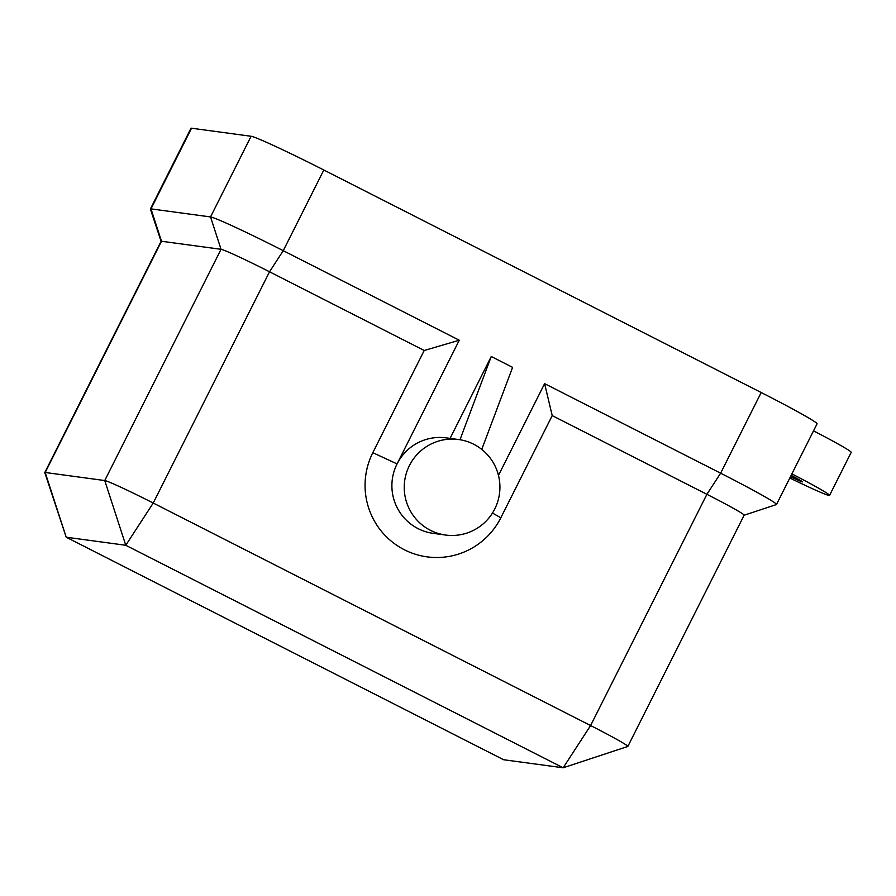 <?xml version="1.0" encoding="UTF-8"?>
<svg xmlns="http://www.w3.org/2000/svg" width="896" height="896" viewBox="0 0 896 896"><rect width="100%" height="100%" fill="white"/><g stroke="black" fill="none" stroke-linecap="round" stroke-linejoin="round"><path stroke-width="1.34" d="M498.467 475.395L544.611 383.645L720.63 473.189A72.296 2.878 26.7 0 1 776.496 504.493A72.296 2.878 26.7 0 1 776.395 504.571L744.128 515.211A48.194 1.926 -153.3 0 0 706.899 494.312L552.216 415.61L544.611 383.645M776.496 504.493L817.062 423.83A72.296 2.878 -153.3 0 0 761.197 392.526L323.814 170.005A72.296 2.878 -153.3 0 0 251.093 136.27L191.542 128.218A72.296 2.878 -153.3 0 0 190.96 128.296L150.394 208.958A72.296 2.878 26.7 0 1 150.976 208.88L210.526 216.933A72.296 2.878 26.7 0 1 283.248 250.678L459.267 340.222L397.062 463.915A48.194 47.835 97.7 0 0 433.272 533.378L445.614 535.046A48.194 47.835 97.7 0 0 499.486 493.707A48.194 47.835 97.7 0 0 409.405 465.584A48.194 47.835 97.7 0 0 445.614 535.046M458.539 439.533L446.186 437.864A48.194 47.835 97.7 0 0 397.062 463.915L372.814 452.67A72.296 71.758 97.7 0 0 404.365 549.763A72.296 71.758 97.7 0 0 500.83 517.787L552.216 415.61M481.746 449.434L512.602 367.36L491.266 356.507L450.083 438.39M789.824 477.994A60.245 2.397 -153.3 0 0 829.562 495.398L851.2 452.379A60.245 2.397 -153.3 0 0 813.534 430.853M790.507 476.638A18.077 0.717 -153.3 0 0 802.446 481.858A18.077 0.717 -153.3 0 0 791.134 475.395M829.562 495.398A60.245 2.397 -153.3 0 0 791.896 473.872M161.09 241.338L150.394 209.093A72.296 2.878 26.7 0 1 150.394 208.958M372.814 452.67L424.211 350.493L269.528 271.79A48.194 1.926 -153.3 0 0 221.043 249.301L161.493 241.248A48.194 1.926 -153.3 0 0 161.101 241.293L44.8 472.539A48.194 1.926 26.7 0 1 45.181 472.483L104.742 480.547A48.194 1.926 26.7 0 1 153.227 503.037L590.598 725.547A48.194 1.926 26.7 0 1 627.85 746.424A48.194 1.926 26.7 0 1 627.782 746.469L563.147 767.782L125.776 545.272L66.214 537.219L503.597 759.73L563.147 767.782L590.598 725.547L706.899 494.312L720.63 473.189L761.197 392.526M424.211 350.493L459.267 340.222M191.542 128.218L150.976 208.88L161.493 241.248L45.181 472.483L66.214 537.219L44.8 472.629A48.194 1.926 26.7 0 1 44.8 472.539M459.973 439.746L491.266 356.507M251.093 136.27L210.526 216.933L221.043 249.301L104.742 480.547L125.776 545.272L153.227 503.037L269.528 271.79L283.248 250.678L323.814 170.005M500.83 517.787L492.464 513.038M627.85 746.424L744.15 515.178"/></g></svg>
